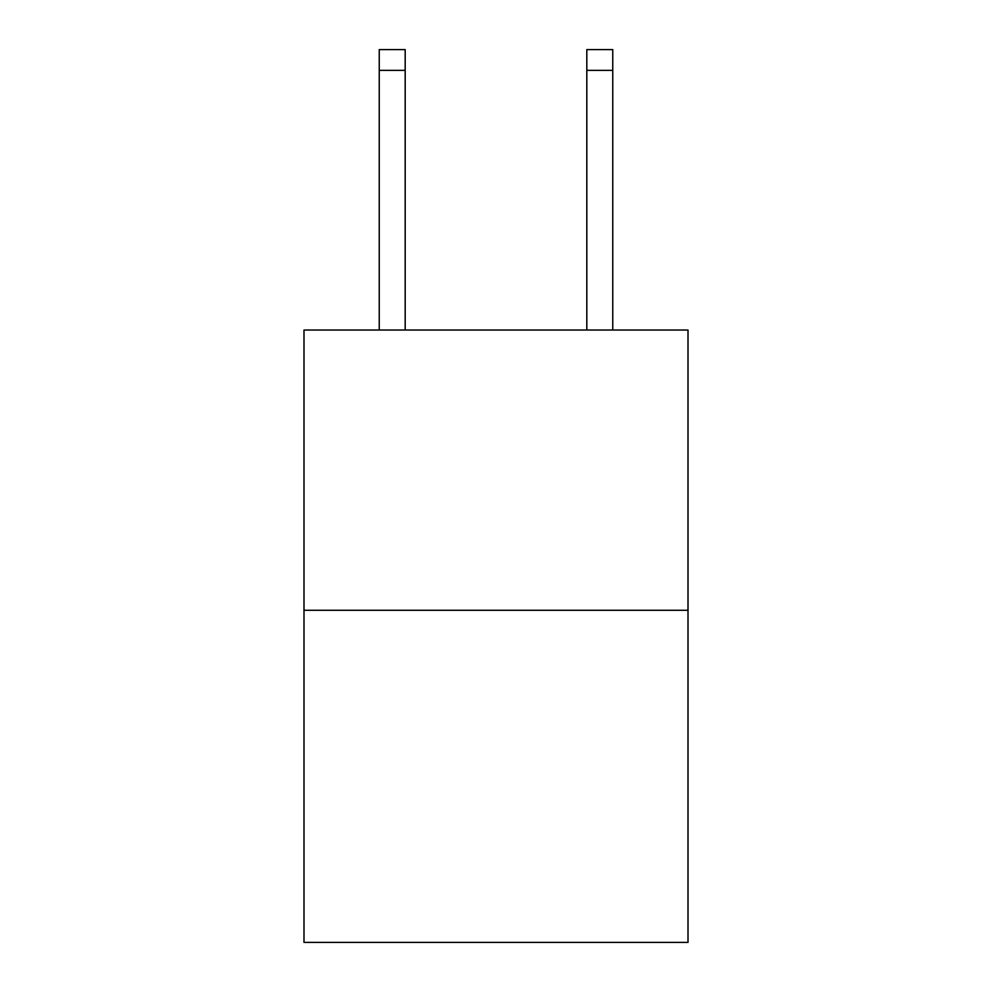 <?xml version="1.0" encoding="UTF-8"?>
<svg xmlns="http://www.w3.org/2000/svg" width="992" height="992" viewBox="0 0 992 992"><rect width="100%" height="100%" fill="white"/><g stroke="black" fill="none" stroke-linecap="round" stroke-linejoin="round"><path stroke-width="1.49" d="M688.014 610.278L688.014 330.038L303.986 330.038L303.986 942.4L688.014 942.4L688.014 610.278L303.986 610.278M405.182 330.038L405.182 70.358L379.242 70.358L379.242 49.6L405.182 49.6L405.182 70.358M379.242 330.038L379.242 70.358M612.758 330.038L612.758 49.6L586.818 49.6L586.818 330.038M586.818 70.358L612.758 70.358"/></g></svg>
